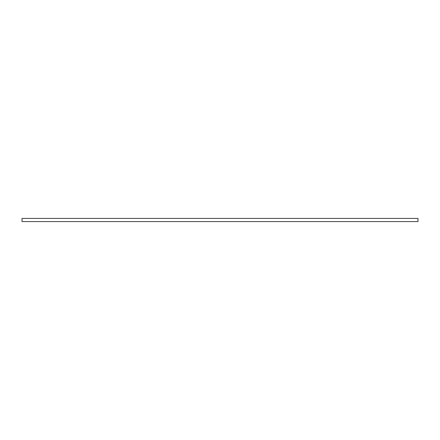 <?xml version="1.0" encoding="UTF-8"?>
<svg xmlns="http://www.w3.org/2000/svg" width="440" height="440" viewBox="0 0 440 440"><rect width="100%" height="100%" fill="white"/><g stroke="black" fill="none" stroke-linecap="round" stroke-linejoin="round"><path stroke-width="0.66" d="M418 218.416L418 221.584L22 221.584L22 218.416L418 218.416"/></g></svg>
